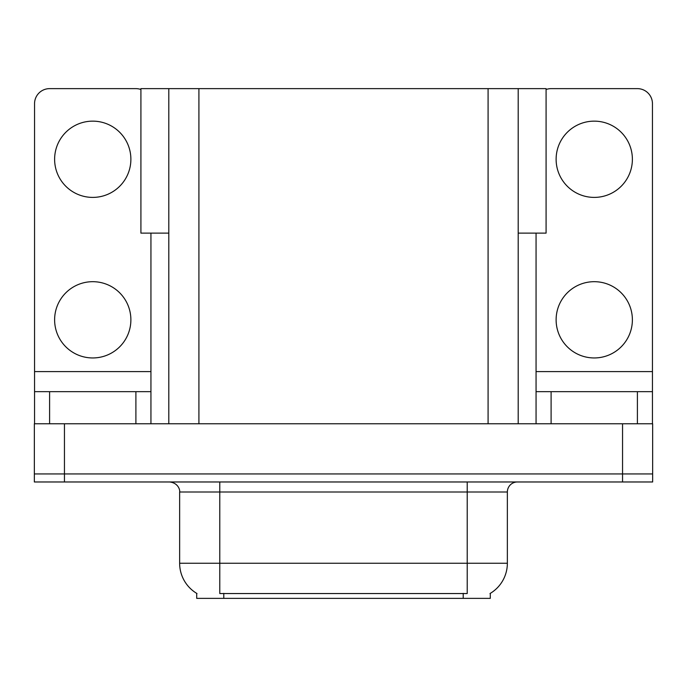 <?xml version="1.0" encoding="UTF-8"?>
<svg xmlns="http://www.w3.org/2000/svg" width="687" height="687" viewBox="0 0 687 687"><rect width="100%" height="100%" fill="white"/><g stroke="black" fill="none" stroke-linecap="round" stroke-linejoin="round"><path stroke-width="1.03" d="M168.804 233.125L140.912 233.125L140.912 88.632L546.088 88.632L546.088 233.125L518.196 233.125M490.295 593.362L490.295 598.368L196.705 598.368L196.705 593.362M64.449 481.973L652.65 481.973L652.65 473.944L34.35 473.944L34.35 423.776L64.449 423.776L64.449 473.944L34.35 473.944L34.35 481.973L64.449 481.973L64.449 473.944L652.65 473.944L652.65 423.776L64.449 423.776M168.804 88.632L168.804 423.776M518.196 88.632L518.196 423.776M196.997 593.542A35.123 35.123 0 0 1 179.642 563.246L219.78 563.246L219.78 593.542L467.22 593.542L467.22 563.246L507.358 563.246L507.358 492.004A10.03 10.03 0 0 1 517.388 481.973M179.642 563.246L179.642 492.004C180.157 490.381 178.44 482.901 169.612 481.973M490.003 593.542A35.123 35.123 0 0 0 507.358 563.246M92.745 197.401A38.129 38.129 0 0 1 54.617 159.272A38.129 38.129 0 0 1 92.745 121.144A38.129 38.129 0 0 1 130.882 159.272A38.129 38.129 0 0 1 92.745 197.401M92.745 357.953A38.129 38.129 0 0 1 54.617 319.816A38.129 38.129 0 0 1 92.745 281.687A38.129 38.129 0 0 1 130.882 319.816A38.129 38.129 0 0 1 92.745 357.953M135.897 423.776L135.897 391.667L49.601 391.667L49.601 423.776M140.912 89.499A15.054 15.054 0 0 0 135.897 88.632L49.601 88.632A15.054 15.054 0 0 0 34.548 103.685L34.548 371.598L150.942 371.598L150.942 423.776M150.942 233.125L150.942 371.598M34.548 423.776L34.548 391.667L49.601 391.667M135.897 391.667L150.942 391.667M34.548 391.667L34.548 371.598M594.255 197.401A38.129 38.129 0 0 1 556.118 159.272A38.129 38.129 0 0 1 594.255 121.144A38.129 38.129 0 0 1 632.384 159.272A38.129 38.129 0 0 1 594.255 197.401M594.255 357.953A38.129 38.129 0 0 1 556.118 319.816A38.129 38.129 0 0 1 594.255 281.687A38.129 38.129 0 0 1 632.384 319.816A38.129 38.129 0 0 1 594.255 357.953M637.399 423.776L637.399 391.667L551.103 391.667L551.103 423.776M536.058 233.125L536.058 371.598L652.452 371.598L652.452 103.685A15.054 15.054 0 0 0 637.399 88.632L551.103 88.632A15.054 15.054 0 0 0 546.088 89.499M536.058 423.776L536.058 391.667L551.103 391.667M637.399 391.667L652.452 391.667L652.452 423.776M652.452 371.598L652.452 391.667M536.058 391.667L536.058 371.598M622.551 423.776L622.551 481.973M198.912 88.632L198.912 423.776M488.088 88.632L488.088 423.776M463.21 598.368L463.21 593.362M223.79 598.368L223.79 593.362M467.22 481.973L467.22 492.004L179.642 492.004M507.358 492.004L467.22 492.004L467.22 563.246L219.78 563.246L219.78 481.973"/></g></svg>
